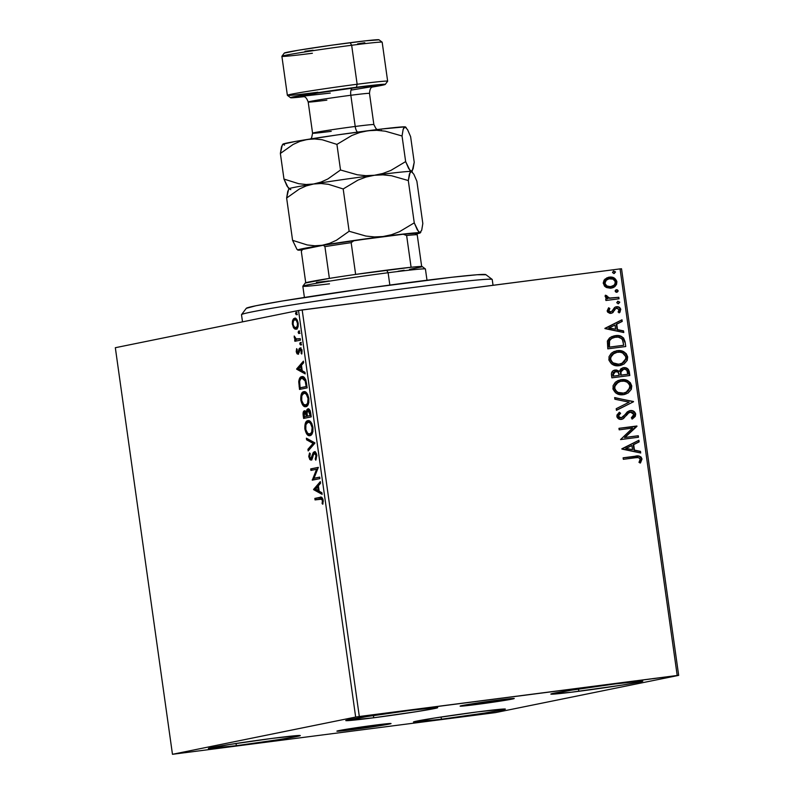 <?xml version="1.0" encoding="UTF-8"?>
<svg xmlns="http://www.w3.org/2000/svg" width="794" height="794" viewBox="0 0 794 794"><rect width="100%" height="100%" fill="white"/><g stroke="black" fill="none" stroke-linecap="round" stroke-linejoin="round"><path stroke-width="1.19" d="M476.579 704.467A27.343 0.715 -8 0 1 460.103 706.114A27.343 0.715 -8 0 1 497.778 700.159L514.254 698.512L502.007 700.834L460.103 706.104L497.778 700.159A27.343 0.715 -8 0 1 514.254 698.502A27.343 0.715 -8 0 1 476.579 704.467L476.4 703.156L476.579 704.467M353.36 729.517A27.343 0.715 -8 0 1 336.884 731.165A27.343 0.715 -8 0 1 374.56 725.2L390.569 723.483L378.788 725.885L336.884 731.155L374.56 725.2A27.343 0.715 -8 0 1 391.035 723.552A27.343 0.715 -8 0 1 353.36 729.517L353.181 728.207L353.36 729.517M441.424 719.225A46.419 1.221 -8 0 1 413.446 722.024A46.419 1.221 -8 0 1 477.412 711.91L504.577 708.992L501.719 710.104L484.588 713.062L441.424 719.225L413.456 722.004L434.239 718.074L477.412 711.91A46.419 1.221 -8 0 1 505.381 709.102A46.419 1.221 -8 0 1 441.424 719.225L441.117 717.012L441.424 719.225M373.736 717.766A46.419 1.221 -8 0 1 345.757 720.565A46.419 1.221 -8 0 1 409.724 710.451L436.889 707.533L434.03 708.645L416.9 711.593L373.736 717.766L345.767 720.545L366.55 716.615L409.724 710.451A46.419 1.221 -8 0 1 437.692 707.643A46.419 1.221 -8 0 1 373.736 717.766L373.428 715.543L373.736 717.766M578.816 691.286A46.419 1.221 -8 0 1 550.847 694.095A46.419 1.221 -8 0 1 614.804 683.971L641.979 681.063L639.11 682.175L621.98 685.123L570.916 692.289L550.847 694.075L571.64 690.145L614.804 683.971A46.419 1.221 -8 0 1 642.773 681.173A46.419 1.221 -8 0 1 578.816 691.286L578.508 689.073L578.816 691.286M236.344 745.695A46.419 1.221 -8 0 1 208.365 748.494A46.419 1.221 -8 0 1 272.322 738.38L299.497 735.462L296.628 736.574L279.508 739.532L236.344 745.695L208.365 748.474L229.158 744.544L272.322 738.38A46.419 1.221 -8 0 1 300.301 735.572A46.419 1.221 -8 0 1 236.344 745.695L236.026 743.482L236.344 745.695M172.467 754.3L115.329 347.712L298.524 310.474L355.662 717.061L172.467 754.3L495.476 712.605L678.672 675.366L621.533 268.779L620.054 268.888L677.203 675.476L359.315 716.506L302.177 309.918L620.054 268.888L298.524 310.474L115.329 347.712L172.467 754.3L495.476 712.605L678.672 675.366L355.662 717.061L172.467 754.3M293.492 320.836L293.76 319.952L292.738 320.081L292.391 324.309L293.075 324.22L292.391 324.309L293.879 328.17L294.981 329.093L296.311 329.153L297.462 328.101L298.236 323.773L296.599 319.178L295.021 318.205L293.532 318.781L292.48 320.925L292.311 323.704L293.403 327.475L294.902 328.041L294.246 327.029M300.45 340.16L300.241 338.661L295.864 338.939L294.227 336.021L294.415 338.075L295.487 339.624L294.663 339.792L294.872 341.291L300.45 340.16L300.241 338.661L296.42 339.197L294.227 336.021L295.487 339.624L294.663 339.792L294.872 341.291L300.45 340.16M296.231 351.702L297.025 353.777L298.316 354.184L299.745 349.916L300.559 349.499L301.73 354.035L301.988 350.442L300.579 348.03L299.199 348.626L297.859 352.764L296.976 351.792L297.224 349.429L296.619 348.645L296.231 351.702L296.936 351.613L296.231 351.702L298.097 354.253L300.231 349.459L301.383 351.107L301.085 353.28L301.73 354.035L302.048 350.799L299.993 347.961L297.859 352.764L296.906 351.464L297.224 349.429L296.619 348.645L296.231 351.702M306.524 383.363L305.68 379.691L304.211 377.418L302.435 376.604L300.34 377.378L298.752 381.477L299.527 389.447L307.159 387.889L306.524 383.363C305.511 378.212 303.923 375.979 301.75 376.654C300.152 376.743 299.149 378.46 298.733 381.795L299.527 389.447L307.159 387.889L306.524 383.363M311.238 416.88L309.978 410.429L307.873 408.821L306.802 409.803L306.355 412.294L304.946 410.806L303.487 411.62L303.606 418.438L311.238 416.88L310.682 412.989C310.077 409.972 309.134 408.592 307.873 408.821L306.355 412.294L304.469 410.806C303.278 411.074 302.851 412.691 303.219 415.679L303.606 418.438L311.238 416.88M314.92 443.121L306.375 438.179L306.603 439.807L313.064 443.37L307.933 449.295L308.171 450.923L314.89 442.873L306.375 438.179L306.603 439.807L313.064 443.37L307.933 449.295L308.171 450.923L314.92 443.121M319.704 477.115L314.017 478.266L318.325 467.368L310.692 468.917L310.911 470.415L316.598 469.264L312.28 480.162L319.913 478.613L319.704 477.115L314.017 478.266L318.325 467.368L310.692 468.917L310.911 470.415L316.598 469.264L312.28 480.162L319.913 478.613L319.704 477.115M320.131 498.88L323.178 500.458L322.394 500.557L322.414 501.56L323.247 501.461L322.414 501.56L322.116 503.604L323.009 503.485L322.116 503.604L322.811 504.24L323.168 500.379C322.354 497.491 321.292 496.478 319.992 497.362L314.841 498.404L315.863 498.275L316.072 499.704L315.863 498.275L314.841 498.404L315.049 499.912L321.51 498.87L322.394 500.557L322.116 503.604L322.811 504.24L323.208 500.667L322.017 497.6L314.841 498.404L315.049 499.912L322.86 499.019M313.61 489.66L322.126 494.354L321.898 492.727L319.168 491.218L318.394 485.749L320.558 483.248L320.329 481.611L313.61 489.66L314.603 489.283L313.61 489.66L322.126 494.354L321.898 492.727L319.168 491.218L318.394 485.749L320.558 483.248L320.329 481.611L313.58 489.412L314.603 489.283L320.458 482.514L314.632 489.531L313.61 489.66M314.414 453.255L316.091 455.716L316.875 455.617L316.091 455.716L315.248 459.031L316.27 458.892L315.248 459.031L315.804 460.173L316.856 455.448L316.091 453.056L314.583 451.736L313.253 452.52L310.841 458.604L309.68 457.275L310.216 454.029L309.581 452.947L308.757 456.312L309.789 459.508L310.93 460.113L311.913 459.488L313.6 454.178L314.543 453.235L316.042 455.419L315.248 459.031L315.804 460.173L316.856 455.448C316.24 452.779 315.357 451.548 314.216 451.746L310.841 458.604L309.6 456.838L310.216 454.029L309.581 452.947L308.816 456.977L311.089 460.093L312.141 459.091L313.729 453.9L315.496 453.116L314.503 453.245M309.978 435.648L312.33 433.296L312.905 427.311L311.407 422.855L308.181 420.612L306.524 421.346L305.452 422.994L304.836 428.621L306.752 434.01L308.558 435.509L309.978 435.648C312.161 435.271 313.134 432.502 312.905 427.311C311.695 422.339 310.007 420.115 307.834 420.661C305.621 421.009 304.638 423.807 304.896 429.068C306.127 434 307.814 436.194 309.978 435.648L309.779 435.678M305.908 406.657L308.261 404.305L308.886 398.767L307.328 393.864L304.112 391.621L302.445 392.355L301.373 394.003L300.817 400.077L302.673 405.019L304.489 406.518L305.908 406.657C308.092 406.28 309.065 403.501 308.826 398.32C307.615 393.348 305.928 391.124 303.765 391.67C301.541 392.018 300.569 394.817 300.817 400.077C302.048 405.009 303.745 407.203 305.908 406.657L305.7 406.687M296.678 369.2L305.194 373.895L304.965 372.267L302.236 370.758L301.462 365.28L303.636 362.779L303.397 361.151L296.678 369.2L297.671 368.813L296.678 369.2L305.194 373.895L304.965 372.267L302.236 370.758L301.462 365.28L303.636 362.779L303.397 361.151L296.648 368.952L297.671 368.813L303.526 362.054L297.71 369.071L296.678 369.2M300.579 345.013L301.045 343.633L300.231 342.512L299.765 343.891L300.579 345.013L301.045 343.633L300.231 342.512L299.765 343.891L300.579 345.013M298.961 333.52L299.427 332.14L298.613 331.019L298.504 333.291L298.961 333.52L299.427 332.14L298.613 331.019L298.157 332.398L298.961 333.52M296.331 314.771L296.787 313.392L295.983 312.27L295.517 313.65L296.331 314.771L296.787 313.392L295.983 312.27L295.517 313.65L296.331 314.771M608.412 277.314L604.899 279.2L603.301 283.518L606.616 287.567L610.288 288.192L614.219 286.962L616.601 284.262L616.749 281.136L613.99 277.9L611.717 277.156L606.973 277.791L604.135 280.084L603.251 282.902L604.482 286.078L606.05 287.279L611.569 288.024M619.042 298.792L618.824 297.293L608.958 298.078L607.251 297.293L606.904 295.745L605.405 295.209L605.167 295.775L605.743 297.621L607.648 298.733L605.713 298.981L605.921 300.489L619.042 298.792L618.824 297.293L609.891 298.207L605.405 295.209L605.117 296.41L607.648 298.733L605.713 298.981L605.921 300.489L619.042 298.792M615.926 306.861L614.576 307.506L611.856 311.308L610.288 311.913L608.403 311.02L610.725 311.824L608.313 310.692L609.861 308.509L608.611 307.774L607.152 310.911L607.638 312.111L609.782 313.312L612.015 313.074L615.608 308.757L617.186 308.221L619.141 309.6L618.089 312.032L619.429 312.737L620.045 312.082L620.7 309.065L618.526 306.921L615.022 307.218L612.045 311.139L610.725 311.824L608.839 310.93L609.861 308.509L608.611 307.774L607.152 310.911L611.4 313.243M625.106 341.996L623.588 338.016L620.848 336.199L616.908 335.544L611.916 336.537L609.524 337.956L607.479 340.854L607.807 348.844L625.751 346.531L625.106 341.996C623.727 336.884 620.461 334.77 615.31 335.663L607.38 341.172L607.807 348.844L625.751 346.531L625.106 341.996M614.596 370.143L615.3 370.014C612.482 370.401 611.211 372.088 611.489 375.076L611.876 377.835L629.821 375.522L628.302 369.319L626.317 367.959L623.181 367.741L620.878 368.783L619.38 371.344L616.392 369.974L612.869 370.937L611.449 373.19L611.876 377.835L629.821 375.522L629.275 371.622C628.411 368.624 626.496 367.314 623.538 367.682L623.042 367.761M633.513 401.764L614.655 397.576L614.884 399.213L629.156 402.191L616.213 408.692L616.442 410.329L633.513 401.764L616.422 410.2L633.513 401.764L614.655 397.576L614.884 399.213L629.156 402.191L616.213 408.692L616.442 410.329L633.513 401.764M638.287 435.747L624.938 437.474L636.917 426.001L618.973 428.323L619.181 429.822L632.57 428.095L620.551 439.568L638.495 437.246L638.287 435.747L638.058 437.305L638.287 435.747L624.938 437.474L636.967 426.338L618.973 428.323L619.181 429.822L632.57 428.095L620.551 439.568L638.495 437.246L638.287 435.747M635.269 457.771L638.058 457.582L639.716 458.297L640.182 459.776L638.981 462.366L640.47 462.952L642.018 459.001L641.095 457.066L639.269 456.123L623.121 457.81L623.33 459.309L635.269 457.771C637.403 457.026 639.041 457.523 640.182 459.25L638.981 462.366L640.47 462.952L642.018 459.001C640.669 456.143 638.406 455.23 635.23 456.242L623.121 457.81L623.33 459.309L635.269 457.771M621.891 449.067L640.708 452.997L640.48 451.359L634.446 450.099L633.681 444.63L639.15 441.881L638.922 440.253L621.851 448.809L640.708 452.997L640.48 451.359L634.446 450.099L633.681 444.63L639.15 441.881L638.922 440.253L621.891 449.067M630.019 412.165L628.332 412.89L630.456 412.076L633.88 414.408L631.319 417.852L632.401 418.954L635.706 414.061L634.376 411.709L631.994 410.607L629.444 410.746L627.22 411.947L623.181 416.87L621.216 417.852L618.774 416.612L618.774 415.242L620.6 413.267L619.34 412.245L616.928 415.083L617.037 417.168L620.025 419.331L622.893 418.964L628.401 413.098L631.012 412.046L633.066 412.86L633.88 414.408L633.066 416.493L631.319 417.852L632.401 418.954L635.25 416.403L635.706 414.061L631.964 419.043L633.245 418.18M623.459 394.658L628.034 393.06L631.319 389.358L631.756 385.934L630.367 382.738L627.677 380.663L622.893 379.562L618.099 380.505L615.31 382.281L613.087 385.676L613.087 389.348L615.588 392.832L619.499 394.539L624.441 394.499L631.756 385.934C629.87 381.001 626.377 378.917 621.265 379.681L620.233 379.85L612.908 388.484C614.834 393.367 618.357 395.432 623.459 394.658M619.38 365.667L623.955 364.069L627.24 360.367L627.677 356.943L626.287 353.747L623.608 351.673L618.814 350.571L614.02 351.514L611.241 353.29L609.018 356.685L609.018 360.357L611.509 363.841L615.429 365.548L620.372 365.508L627.677 356.943C625.801 352.01 622.298 349.926 617.186 350.69L616.154 350.859L608.829 359.493C610.765 364.377 614.278 366.441 619.38 365.667M604.959 328.597L623.776 332.527L623.548 330.899L617.514 329.639L616.749 324.16L622.218 321.421L621.99 319.784L604.919 328.349L623.776 332.527L623.548 330.899L617.514 329.639L616.749 324.16L622.218 321.421L621.99 319.784L604.959 328.597M618.437 303.705L619.757 302.266L617.653 301.293L619.757 302.266L617.821 301.263L616.769 302.643L618.437 303.705L619.727 302.117L617.831 301.254L616.799 302.792L618.586 303.675M616.472 289.711L618.149 290.763L616.472 289.711L615.151 291.15L617.335 292.073L618.149 291.051L617.504 289.889L615.965 289.85L615.151 290.862L615.787 292.023L616.978 292.182M614.189 273.464L615.509 272.024L613.405 271.052L615.509 272.024L613.564 271.022L612.521 272.411L614.189 273.464L615.479 271.885L613.583 271.012L612.591 272.679L614.338 273.434M623.121 457.84L634.803 456.332C637.969 455.309 640.232 456.232 641.582 459.091L640.033 463.041L641.582 459.091L640.659 457.155L638.833 456.213L623.121 457.84M641.562 460.202L641.621 459.647M638.495 440.462L639.15 441.881L633.245 444.719L634.009 450.188L640.48 451.359L640.252 452.898L640.043 451.449L634.009 450.188L633.245 444.719L638.713 441.97L638.495 440.462M625.761 448.471L632.52 449.702L625.761 448.471L631.925 445.503L625.761 448.471L631.925 445.503L632.52 449.702L625.761 448.471M618.973 428.353L636.917 426.001L624.501 437.563L637.85 435.837L624.501 437.563L636.48 426.09L618.973 428.353M626.258 415.649L628.769 412.801L626.258 415.649M620.164 413.356L618.238 416.264L620.6 413.267L619.062 412.463L620.6 413.267L619.34 412.245L616.829 416.393C617.623 418.686 619.181 419.669 621.504 419.341L621.97 419.262M621.504 419.341L623.697 418.309L621.067 419.431M621.017 417.892L618.238 416.264L621.216 417.852L629.841 410.667C632.53 410.339 634.346 411.5 635.269 414.15L635.706 414.061C634.783 411.421 632.967 410.25 630.277 410.577M633.999 417.525L635.299 414.974L634.575 412.453L632.401 410.925L629.841 410.667M621.097 417.882L619.181 417.654L618.337 416.701L618.337 415.331L619.816 413.634M621.424 419.371L623.895 418.13L627.965 413.188M626.982 414.22L627.627 413.515M628.332 412.89L629.573 412.255M614.675 397.764L633.473 401.506L614.675 397.764M628.699 381.656L625.702 380.127L620.829 379.76C625.94 379.006 629.434 381.09 631.319 386.023L624.223 394.539M623.826 394.618L626.168 393.913M628.61 392.395L630.019 390.906M630.793 389.646L631.319 386.023L629.523 382.38M624.074 393.01L623.449 393.149M621.037 381.269C616.918 381.725 614.675 384.058 614.298 388.266L614.735 388.177C615.112 383.968 617.355 381.636 621.474 381.18C625.603 380.544 628.411 382.232 629.92 386.221C629.563 390.39 627.329 392.702 623.24 393.159L617.623 392.494L615.469 390.817L614.358 388.623L614.467 386.172L615.717 383.909L620.392 381.368M620.521 381.348L624.104 381.17L626.655 381.944L628.798 383.651L629.86 385.864L628.848 390.122L626.903 391.899L623.24 393.159C619.131 393.784 616.303 392.127 614.735 388.177L614.298 388.266C615.866 392.216 618.705 393.874 622.804 393.248L623.836 393.07M623.618 393.109L618.06 392.405L615.906 390.727L614.794 388.534L614.903 386.083L616.154 383.82L618.943 381.845L621.474 381.18M615.3 370.014L618.943 371.433L614.794 370.103M622.843 367.811L619.38 371.344L617.047 370.252L614.437 370.173M623.538 367.682L623.101 367.771C626.059 367.404 627.975 368.714 628.838 371.711L629.384 375.572L627.865 369.409L625.88 368.049L622.744 367.83M626.744 368.466L624.967 367.801M623.31 369.27L620.432 372.039L620.66 375.205L620.868 371.949L623.747 369.18C625.97 369.031 627.23 370.153 627.528 372.545L627.766 374.252L620.66 375.205L620.551 371.483L622.794 369.369M612.849 374.629L613.266 372.495L615.112 371.592L612.849 374.629L613.067 376.187L612.849 374.629M618.824 375.443L613.067 376.187L613.286 374.54L615.549 371.513C617.643 371.314 618.844 372.346 619.151 374.589L619.26 375.354L613.067 376.187L618.824 375.443M614.993 371.612L618.05 372.098L619.26 375.354L613.504 376.098L613.425 372.872L615.549 371.513M623.409 369.24L625.116 369.26L626.883 370.411L627.766 374.252L620.66 375.205L627.766 374.252L621.097 375.115L620.987 371.403L623.409 369.24M624.62 352.665L621.623 351.137L616.749 350.769C621.861 350.015 625.364 352.099 627.24 357.032L620.154 365.548M619.747 365.627L622.089 364.922M624.541 363.404L625.95 361.915M626.714 360.655L627.24 357.032L625.444 353.39M620.005 364.019L616.104 364.267L613.554 363.503L610.378 359.98L610.388 357.181L611.648 354.918L616.313 352.377M616.958 352.278C612.849 352.734 610.606 355.067 610.229 359.275L610.665 359.186C611.033 354.978 613.286 352.645 617.395 352.189C621.523 351.553 624.342 353.241 625.851 357.231C625.483 361.399 623.26 363.712 619.161 364.168L619.767 364.079M616.442 352.357L620.025 352.179L622.575 352.953L625.702 356.526L625.851 358.63L624.779 361.131L622.833 362.908L619.161 364.168C615.062 364.793 612.224 363.136 610.665 359.186L610.229 359.275C611.787 363.225 614.625 364.883 618.725 364.257L613.057 362.858L611.41 361.171L610.626 358.838L611.062 356.437L612.64 354.253L617.395 352.189M613.99 335.892L614.884 335.753C620.025 334.86 623.29 336.974 624.67 342.085L623.647 338.8L621.166 336.616L618.069 335.713L613.643 335.961M621.166 336.616L620.412 336.289M608.621 342.919L609.435 347.107L609.187 341.738C610.368 338.879 612.472 337.351 615.519 337.162C618.298 336.606 620.61 337.46 622.446 339.703L623.697 345.261L608.998 347.196L623.26 345.35L608.998 347.196L608.641 344.02M615.082 337.252C612.035 337.44 609.931 338.969 608.75 341.827L610.397 339.147L614.08 337.42M614.437 337.351L618.248 337.142L621.642 338.671L622.843 340.646L623.697 345.261L609.435 347.107L609.544 340.715L611.668 338.442L615.519 337.162M621.573 319.992L622.218 321.421L616.313 324.25L617.077 329.728L623.548 330.899L623.32 332.438L623.111 330.989L617.077 329.728L616.313 324.25L621.781 321.51L621.573 319.992M608.829 328.011L615.588 329.232L608.829 328.011L615.003 325.044L608.829 328.011L615.003 325.044L615.588 329.232L608.829 328.011M616.531 306.752L616.094 306.841C618.208 306.553 619.618 307.447 620.332 309.511L620.769 309.422C620.054 307.357 618.645 306.464 616.531 306.752L616.124 306.821M610.993 313.312L612.948 312.578L615.062 308.955L614.487 310.523L615.171 308.846L616.809 308.241L619.181 309.799L618.089 312.032L619.429 312.737L620.769 309.422L618.992 312.826L620.332 310.464L619.786 308.181L618.089 307.01L615.578 306.931M611.072 313.312L610.556 313.402M620.074 311.367L620.332 310.464M618.258 303.745L619.32 302.345L618 303.794M605.723 299.02L607.648 298.733L605.723 299.02M605.306 295.418L606.904 295.745L606.328 296.529L609.455 298.296L618.824 297.293L618.595 298.852L618.387 297.383L608.522 298.167L606.814 297.383L606.467 295.834L605.306 295.418M616.829 292.212L618.149 290.763L616.392 292.301M616.65 292.242L617.712 290.852L616.303 289.78M609.355 277.146L608.919 277.225C612.631 276.709 615.142 278.247 616.442 281.85L616.878 281.761C615.578 278.158 613.067 276.62 609.355 277.146L608.631 277.265M610.904 288.133C614.625 287.696 616.62 285.572 616.878 281.761L616.442 281.85C616.184 285.661 614.199 287.785 610.467 288.222M611.052 288.133L612.75 287.607M612.74 287.607L614.725 286.316L616.323 283.875L616.313 281.225L615.211 279.2M614.576 278.625L611.281 277.245L608.303 277.334M611.132 286.555L607.261 286.426L604.581 283.875L605.276 280.768L609.137 278.724C606.348 279.022 604.8 280.58 604.482 283.398L604.919 283.309C605.236 280.49 606.785 278.932 609.574 278.634C612.343 278.218 614.238 279.329 615.271 281.979C615.013 284.798 613.484 286.346 610.705 286.634L611.043 286.584M608.79 278.783L613.057 279.141L615.171 281.503L615.013 283.825L613.921 285.274L610.705 286.634C607.926 287.061 606.001 285.949 604.919 283.309L604.482 283.398C605.564 286.038 607.489 287.15 610.268 286.723L606.735 285.87L604.919 283.309L606.338 280.024L609.574 278.634M614.01 273.503L615.072 272.114L613.752 273.553M631.925 445.503L632.52 449.702L626.198 448.382L631.925 445.503M623.23 369.279L623.747 369.18M615.003 325.044L615.588 329.232L609.266 327.922L615.003 325.044M315.863 498.275L320.935 497.243L315.863 498.275M321.451 498.692L322.969 499.178M322.017 493.6L314.632 489.531L322.017 493.6M315.436 489.164L318.493 486.444L317.699 486.543L318.295 490.742L319.079 490.632L315.436 489.164L317.699 486.543L318.295 490.742L315.436 489.164M313.293 479.953L312.231 479.844L313.263 479.715L317.63 469.125L316.598 469.264L317.63 469.125L313.293 479.953M311.923 470.207L311.724 468.788L310.692 468.917L318.344 467.438L311.724 468.788L311.923 470.207M315.049 478.137L319.714 477.184L315.049 478.137M316.34 453.553L315.496 453.116M316.409 453.642L315.436 453.116L314.761 453.761M311.516 459.915L310.256 458.396M309.61 456.878L308.816 456.977L309.61 456.878M309.878 454.744L310.126 453.88M312.647 457.582L310.841 458.604L312.727 457.364M312.677 457.374L311.705 457.503L312.677 457.374M313.193 455.369L312.201 455.498L313.193 455.369M314.89 451.756L313.233 455.359L315.238 451.617M310.246 453.563L309.779 455.548M310.027 457.731L311.794 459.984M309.065 449.89L308.965 449.156L307.933 449.295L308.965 449.156L314.087 443.241L313.064 443.37L314.087 443.241L307.635 439.678L306.603 439.807L307.635 439.678L307.506 438.804L307.635 439.678L314.087 443.241L308.965 449.156L309.065 449.89M306.97 432.522L308.538 434.715L310.305 435.549L306.99 432.561M305.69 428.959L304.896 429.068L305.69 428.959M306.018 424.333L308.538 420.612L306.97 421.912L306.018 424.333M308.538 434.715L309.581 435.37M307.546 421.217L306.97 421.912M309.352 421.991L311.953 423.778M312.995 431.221L311.834 433.464L310.514 434.05L312.776 431.926M308.042 422.16L310.365 423.133L312.121 427.529L312.915 427.42L312.121 427.529L311.655 432.293L309.769 434.149L310.791 434.01L307.744 433.464L305.789 429.534L305.908 424.681L308.042 422.16C309.789 421.703 311.149 423.49 312.121 427.529C312.3 431.658 311.516 433.861 309.769 434.149C308.032 434.596 306.663 432.819 305.67 428.839C305.492 424.661 306.286 422.438 308.042 422.16L308.191 422.14M311.754 423.48L309.154 422.011M309.769 434.149L310.623 434.04M304.618 418.23L304.41 416.741L304.618 418.23M304.003 415.57L303.219 415.679L304.003 415.57M304.122 412.741L305.075 410.845M307.079 412.205L306.355 412.294L307.079 412.205M308.598 408.801L307.506 410.766L308.499 408.86M305.144 410.806L304.112 412.781M304.509 411.481L304.271 412.046M310.087 410.667L308.082 410.329L310.246 415.54L311.03 415.441L307.407 416.116L307.05 412.959L308.082 410.329L309.452 410.2L310.315 410.994M304.985 412.979L305.303 412.394M305.879 412.146L307.109 413.366M304.697 412.294L305.839 412.989L306.514 415.51L307.308 415.411L306.514 415.51L306.623 416.274L304.171 416.771L307.645 416.145L304.171 416.771L303.884 413.495L304.697 412.294L306.623 416.274L307.645 416.145L304.171 416.771L304.697 412.294L305.779 412.155L304.787 412.284M307.06 413.257L307.486 410.786L308.777 410.518L309.997 413.823L310.791 413.724L309.997 413.823L310.246 415.54L307.407 416.116L311.03 415.461L307.407 416.116L307.06 413.257L305.779 412.155M306.236 406.558L302.911 403.57L304.469 405.724L306.583 406.568M301.611 399.968L300.817 400.077L301.611 399.968M301.948 395.343L304.459 391.621L302.901 392.921L301.948 395.343M304.886 406.042L305.511 406.379M303.477 392.226L302.901 392.921M305.561 393L307.873 394.787M308.926 402.23L307.754 404.474L306.434 405.059L308.697 402.935M303.973 393.169L306.286 394.142L308.052 398.538L308.846 398.429L308.052 398.538L307.576 403.302L305.69 405.158L306.722 405.019L303.665 404.474L301.71 400.543L301.829 395.69L303.973 393.169C305.72 392.712 307.079 394.499 308.052 398.538C308.221 402.667 307.437 404.871 305.69 405.158C303.953 405.605 302.583 403.828 301.591 399.848C301.422 395.67 302.216 393.447 303.973 393.169L304.112 393.149M307.685 394.489L305.085 393.02M305.69 405.158L306.544 405.049M300.539 389.239L300.331 387.75L300.539 389.239M299.904 386.39L299.11 386.489L299.904 386.39M299.616 381.686L298.733 381.795L299.616 381.686M299.914 380.237L302.464 376.604M302.514 376.584L300.837 377.865L299.874 380.455M302.256 376.674L301.75 376.942M303.189 377.984L304.658 378.391L305.879 379.989M306.96 386.47L301.125 387.651L306.96 386.47M306.166 386.549L300.102 387.78L301.125 387.651L300.102 387.78L299.566 382.44C299.854 379.651 300.648 378.222 301.958 378.152L303.636 378.53L305.184 380.971L306.047 380.852L305.184 380.971L305.938 384.941L306.732 384.832L305.938 384.941L306.166 386.549L306.96 386.45L300.102 387.78L299.646 381.438L300.39 379.264L301.958 378.152L305.184 380.971L306.166 386.549M305.581 379.433L302.99 378.013M305.085 373.14L297.71 369.071L305.085 373.14M298.504 368.704L301.561 365.984L300.777 366.084L301.363 370.272L302.157 370.173L298.504 368.704L300.777 366.084L301.363 370.272L298.504 368.704M299.249 352.347L297.859 352.764L299.338 352.169M299.308 352.169L298.316 352.298L299.308 352.169M299.566 350.571L298.683 350.69L299.566 350.571M299.705 350.551L300.221 348.497L299.199 348.626L301.015 347.832M301.998 353.161L301.085 353.28L301.998 353.161M302.077 351.017L301.383 351.107L302.077 351.017M301.71 349.449L300.876 349.598M298.534 354.045L297.532 352.695M297.442 352.417L298.594 354.074M301.254 349.32L301.918 349.678M300.797 347.901L299.795 349.975M301.601 344.884L300.797 343.762L299.765 343.891L300.797 343.762L301.254 342.383M300.876 342.78L301.144 344.656M295.765 338.621L296.509 339.495L295.686 339.653L295.884 341.083L295.686 339.653L294.663 339.792L296.509 339.495L295.487 339.624L296.509 339.495L296.083 339.068M294.902 337.113L294.197 337.202L294.902 337.113M298.365 339.038L300.251 338.73L298.425 339.068M299.993 333.381L299.179 332.269L298.157 332.398L299.179 332.269L299.636 330.89M299.259 331.277L299.527 333.162M297.085 329.093L294.902 328.041L293.879 328.17L296.063 329.222C297.651 328.944 298.346 326.91 298.157 323.138C297.303 319.506 296.093 317.868 294.514 318.225L292.738 320.081L293.76 319.952L295.537 318.096M293.988 326.453L296.559 329.113M295.447 328.597L296.003 328.964M295.279 318.166L293.403 321.282M295.755 319.595L297.313 320.24L294.733 319.724L295.755 319.595M298.177 326.364L296.688 327.614L298.078 326.562M295.854 327.724L294.098 326.83L293.075 324.18L293.433 320.965L294.733 319.724L296.281 320.369L297.472 323.277L297.264 326.205L295.854 327.724C294.683 328.031 293.75 326.85 293.075 324.18C292.986 321.391 293.542 319.903 294.733 319.724C295.904 319.416 296.817 320.597 297.472 323.277L298.167 323.188L297.472 323.277C297.581 326.066 297.045 327.555 295.854 327.724L296.777 327.604M297.353 314.642L296.539 313.521L295.517 313.65L296.539 313.521L297.006 312.141M296.628 312.538L296.896 314.414M301.958 378.152L303.179 377.994M355.662 717.061L298.524 310.474L302.177 309.918L359.315 716.506L355.662 717.061M677.203 675.476L620.054 268.888L621.533 268.779L678.672 675.366L677.203 675.476M241.525 314.771A126.593 3.315 -8 0 1 241.505 314.682A126.593 3.315 172 0 0 241.505 314.722L242.517 321.858M493.034 285.284L492.22 279.488A126.593 3.315 172 0 0 367.285 293.701A126.593 3.315 172 0 0 241.505 314.682A126.593 3.315 -8 0 1 241.535 314.632A126.593 3.315 -8 0 1 366.401 293.82A126.593 3.315 -8 0 1 492.171 279.409A126.593 3.315 -8 0 1 492.22 279.538M246.299 308.33L255.886 305.759L282.257 301.025L367.324 288.162L451.657 277.275L477.224 274.734L485.868 274.744M492.171 279.409L485.819 274.625A120.966 3.176 172 0 0 365.637 288.401A120.966 3.176 172 0 0 246.319 308.28L241.535 314.632M426.993 280.222L425.415 268.997A61.892 1.618 172 0 0 388.117 272.739L386.628 270.168A59.074 1.548 172 0 0 355.633 274.416L411.094 267.26A59.074 1.548 -8 0 1 421.674 266.476A59.074 1.548 172 0 0 411.094 267.26A59.074 1.548 172 0 0 386.628 270.168L388.117 272.739A61.892 1.618 -8 0 1 425.386 268.958L422.209 266.566A59.074 1.548 172 0 0 421.674 266.476L422.229 266.605M329.49 283.825A61.892 1.618 -8 0 1 302.851 286.177A61.892 1.618 -8 0 1 388.117 272.739L389.844 285.066L388.117 272.739A61.892 1.618 172 0 0 302.832 286.227L304.41 297.452M305.233 283.051L329.381 278.386A59.074 1.548 172 0 0 305.243 283.011L302.851 286.177M329.083 280.957L316.379 282.396M421.733 266.893L409.486 269.374M404.156 270.278L398.082 271.27M355.633 274.416A59.074 1.548 172 0 0 329.381 278.386A59.074 1.548 -8 0 1 355.633 274.416L351.166 242.666L354.055 240.592L403.273 234.24L406.627 235.51L411.094 267.26L406.627 235.51A59.074 1.548 -8 0 1 417.207 234.726L415.649 233.327A57.386 1.509 172 0 0 403.273 234.24L415.649 233.327L417.207 234.726A59.074 1.548 172 0 0 406.627 235.51L403.273 234.24L354.055 240.592A57.386 1.509 172 0 0 323.357 245.237L324.925 246.636L329.381 278.386L324.925 246.636A59.074 1.548 -8 0 1 351.166 242.666A59.074 1.548 172 0 0 324.925 246.636L323.357 245.237L354.055 240.592L351.166 242.666L355.633 274.416M421.674 266.476L417.207 234.726L421.674 266.476M305.74 282.763L301.333 251.43L302.425 249.495L323.357 245.237L302.425 249.495L301.333 251.43L305.74 282.763M385.249 84.412L387.641 81.236A50.637 1.33 172 0 0 357.141 84.253L356.437 87.261A47.829 1.251 -8 0 1 385.249 84.412A47.829 1.251 -8 0 1 372.108 87.102L385.259 84.392L356.437 87.261L357.141 84.253A50.637 1.33 -8 0 1 387.651 81.196L382.172 42.211A50.637 1.33 172 0 0 351.663 45.268A50.637 1.33 -8 0 1 382.152 42.171L378.976 39.789A47.829 1.251 172 0 0 350.174 42.697L351.663 45.268L357.141 84.253L351.663 45.268A50.637 1.33 172 0 0 281.89 56.305L287.368 95.29A50.637 1.33 -8 0 1 357.141 84.253A50.637 1.33 172 0 0 287.388 95.32L290.564 97.712A47.829 1.251 -8 0 1 356.437 87.261L298.772 95.806L290.544 97.672L304.102 96.66M312.677 133.124A30.946 0.814 -8 0 1 355.216 126.464A6.749 2.66 -97.4 0 0 357.469 132.122A6.749 2.66 82.6 0 1 355.216 126.464A30.946 0.814 -8 0 1 373.865 124.598L369.488 93.404A30.946 0.814 172 0 0 350.839 95.27A30.946 0.814 172 0 0 308.29 101.94A30.946 0.814 172 0 0 326.85 100.153M302.454 96.322A37.695 0.993 -8 0 1 312.628 93.841A37.695 0.993 -8 0 1 352.516 88.055A6.749 2.66 -97.4 0 0 350.839 95.27L355.216 126.464L350.839 95.27A30.946 0.814 172 0 0 308.201 102.019C305.571 95.121 303.834 97.255 302.147 96.292M411.977 171.712L411.689 171.494A61.892 1.618 172 0 0 411.262 171.405L413.833 174.214L416.88 181.221L422.825 223.531L421.713 230.171L419.877 232.672L418.666 231.898L414.26 222.856L408.305 180.546L409.426 173.896L411.262 171.405L413.833 174.214L416.88 181.221L422.825 223.531L421.713 230.171L419.877 232.672A61.892 1.618 -8 0 1 420.304 232.841A61.892 1.618 -8 0 1 416.354 233.942M302.127 250.011A61.892 1.618 -8 0 1 298.197 250.15L298.197 250.15A61.892 1.618 -8 0 1 297.78 250.06A61.892 1.618 -8 0 1 322.185 245.277L314.771 245.773L307.298 244.969L292.579 240.334L296.976 249.366L298.197 250.15L299.209 249.564M290.812 189.677L289.592 188.883L288.579 189.478L286.634 198.024L292.579 240.334L286.634 198.024L299.348 189.022L306.246 185.905L313.58 184.01L320.994 183.513L328.468 184.317L343.187 188.952L349.132 231.262L336.428 240.264L329.52 243.381L322.185 245.277A61.892 1.618 -8 0 1 383.026 236.533L374.5 236.94L365.885 236.046L349.132 231.262L343.187 188.952L358.005 180.089L366.024 177.052L374.411 175.266L382.946 174.859L391.551 175.752L408.305 180.546L414.26 222.856L399.432 231.709L391.422 234.746L383.026 236.533L374.5 236.94L365.885 236.046L349.132 231.262L336.428 240.264L329.52 243.381L322.185 245.277L314.771 245.773L307.298 244.969L292.579 240.334L296.976 249.366M282.882 144.18L295.894 141.352L336.735 135L381.934 128.995L405 126.841L407.57 129.65L410.617 136.657L414.22 162.264L412.294 170.789L411.262 171.405L410.061 170.631L405.645 161.589L390.787 170.462L382.807 173.479L374.411 175.266A61.892 1.618 -8 0 1 411.262 171.405A61.892 1.618 172 0 0 374.411 175.266A61.892 1.618 172 0 0 313.58 184.01L320.994 183.513L328.468 184.317L343.187 188.952L358.005 180.089L366.024 177.052L374.411 175.266L382.946 174.859L391.551 175.752L408.305 180.546L410.23 172.01L411.262 171.405L412.463 172.169M405.714 127.149L405.426 126.931A61.892 1.618 172 0 0 405 126.841A61.892 1.618 172 0 0 368.148 130.712A61.892 1.618 172 0 0 307.318 139.456L314.732 138.96L322.205 139.754L336.924 144.389L351.782 135.516L359.761 132.499L368.148 130.712L376.753 130.305L385.279 131.189L402.042 135.982L403.163 129.333L405 126.841L407.57 129.65L410.617 136.657L414.22 162.264L413.098 168.904L411.262 171.405L408.692 168.596L405.645 161.589L390.787 170.462L382.807 173.479L374.411 175.266L365.816 175.673L357.29 174.779L340.517 169.995L327.813 178.997L320.915 182.114L313.58 184.01A61.892 1.618 172 0 0 289.155 188.714L287.756 191.344L286.634 198.024L299.348 189.022L306.246 185.905L313.58 184.01L306.166 184.506L298.683 183.702L283.974 179.067L287.001 186.044L289.592 188.883A61.892 1.618 -8 0 1 289.165 188.793A61.892 1.618 -8 0 1 313.58 184.01A61.892 1.618 -8 0 1 374.411 175.266L365.816 175.673L357.29 174.779L340.517 169.995L327.813 178.997L320.915 182.114L313.58 184.01L306.166 184.506L298.683 183.702L283.974 179.067L288.361 188.099M411.262 171.405A61.892 1.618 -8 0 1 411.709 171.544L412.294 170.789M420.899 232.056L419.718 233.118L415.431 234.131M302.196 250.001L298.346 249.703L316.111 246.269L383.026 236.533A61.892 1.618 -8 0 1 419.877 232.672L417.297 229.863L414.26 222.856L399.432 231.709L391.422 234.746L383.026 236.533L408.007 233.545L420.324 232.821M284.55 145.113L283.329 144.329L282.317 144.925L280.371 153.47L293.085 144.468L299.983 141.342L307.318 139.456L314.732 138.96L322.205 139.754L336.924 144.389L340.517 169.995L336.924 144.389L351.782 135.516L359.761 132.499L368.148 130.712L376.753 130.305L385.279 131.189L402.042 135.982L405.645 161.589L402.042 135.982L403.163 129.333L403.967 127.457L405.446 126.98M380.703 130.653L381.487 130.355M307.318 139.456A61.892 1.618 172 0 0 282.892 144.151L281.493 146.791L280.371 153.47L283.974 179.067L280.371 153.47L293.085 144.468L299.983 141.342L307.318 139.456M405 126.841L406.2 127.606M331.227 131.338A30.946 0.814 -8 0 1 312.578 133.213A30.946 0.814 -8 0 1 355.216 126.464A30.946 0.814 -8 0 1 373.776 124.678M317.878 92.233A50.637 1.33 -8 0 1 287.368 95.29M313.104 50.24L304.956 51.263M312.399 53.248A50.637 1.33 -8 0 1 281.9 56.265A50.637 1.33 -8 0 1 351.663 45.268L350.174 42.697A47.829 1.251 172 0 0 284.292 53.089L298.475 50.221L332.091 45.139L365.439 40.841L378.996 39.829M364.803 42.717L357.578 43.888M369.389 93.484A30.946 0.814 172 0 0 350.839 95.27A6.749 2.66 82.6 0 1 352.516 88.055A37.695 0.993 -8 0 1 373.428 86.348L375.225 85.792L372.525 85.792L358.938 87.251L317.461 93.067L301.224 96.362L330.274 93.077M351.861 89.99L372.257 86.596M303.943 96.679A47.829 1.251 -8 0 1 290.564 97.712M310.653 138.92L311.675 137.63L312.578 133.213L308.201 102.019M369.488 93.404C370.103 86.06 372.366 87.618 373.716 86.238M377.299 129.551L375.979 128.608L373.865 124.598M281.9 56.265L284.292 53.089"/></g></svg>
